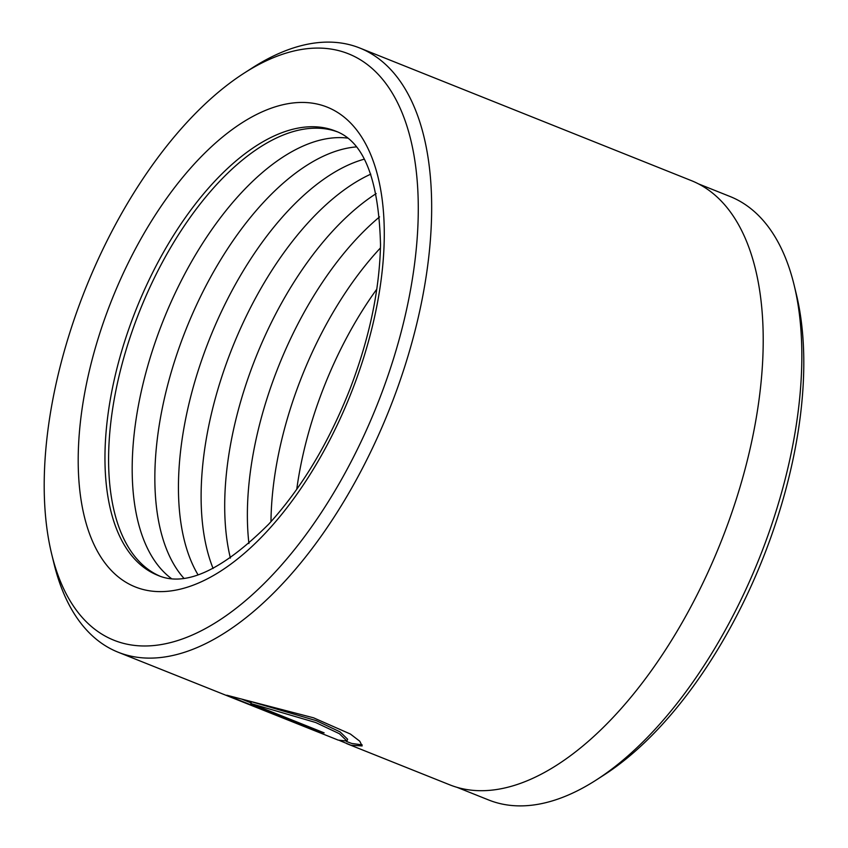 <?xml version="1.0" encoding="UTF-8"?>
<svg xmlns="http://www.w3.org/2000/svg" width="848" height="848" viewBox="0 0 848 848"><rect width="100%" height="100%" fill="white"/><g stroke="black" fill="none" stroke-linecap="round" stroke-linejoin="round"><path stroke-width="1.27" d="M457.114 787.368L488.692 799.993A324.985 161.512 -68.2 0 0 596.324 779.948A324.985 161.512 -68.2 0 0 761.811 551.878A324.985 161.512 -68.2 0 0 794.163 285.225A324.985 161.512 -68.2 0 0 730.033 196.492L698.445 183.868M243.906 73.288A315.795 156.944 -68.2 0 0 83.093 294.913A315.795 156.944 -68.2 0 0 51.664 554.03A315.795 156.944 -68.2 0 0 196.535 633.096A315.795 156.944 -68.2 0 0 379.385 399.154A315.795 156.944 -68.2 0 0 401.782 112.01A315.795 156.944 -68.2 0 0 243.906 73.288L252.004 68.084A325.367 161.692 111.8 0 1 359.764 48.018A325.367 161.692 111.8 0 1 391.585 403.818A325.367 161.692 111.8 0 1 118.137 652.218L338.235 740.113L346.927 741.025L339.401 733.711L315.647 722.496L250.828 703.533L324.137 732.852A325.367 161.692 111.8 0 1 316.346 731.029L226.776 695.212L313.569 717.821L350.383 734.029L359.764 741.216L362.128 745.933L351.083 745.254L339.635 740.569M346.482 741.481L351.772 743.463L362.16 744.873M337.165 131.769A239.242 118.9 -68.2 0 0 138.054 315.17A239.242 118.9 -68.2 0 0 159.53 575.972M347.394 138.076A239.242 118.9 -68.2 0 0 161.65 324.604A239.242 118.9 -68.2 0 0 171.285 578.474M356.192 146.916A239.242 118.9 -68.2 0 0 184.313 333.667A239.242 118.9 -68.2 0 0 183.751 578.124M364.237 159.18A239.242 118.9 -68.2 0 0 207.908 343.101A239.242 118.9 -68.2 0 0 198.029 574.796M370.788 174.158A239.242 118.9 -68.2 0 0 230.582 352.164A239.242 118.9 -68.2 0 0 213.102 568.467M376.173 193.598A239.242 118.9 -68.2 0 0 254.167 361.598A239.242 118.9 -68.2 0 0 230.402 558.101M379.565 216.897A239.242 118.9 -68.2 0 0 276.84 370.671A239.242 118.9 -68.2 0 0 248.93 543.557M380.445 247.945A239.242 118.9 -68.2 0 0 300.436 380.105A239.242 118.9 -68.2 0 0 270.978 521.679M376.788 289.179A239.242 118.9 -68.2 0 0 323.099 389.168A239.242 118.9 -68.2 0 0 296.758 489.296M118.137 652.218A325.367 161.692 111.8 0 1 53.933 563.39L51.664 554.03M794.163 285.225L796.336 294.214A315.795 156.944 111.8 0 1 764.907 553.32A315.795 156.944 111.8 0 1 604.094 774.945L596.324 779.948M359.764 48.018L691.311 180.603A325.367 161.692 111.8 0 1 723.132 536.402A325.367 161.692 111.8 0 1 449.684 784.803L346.694 743.622M316.781 729.905L316.346 731.029M242.316 699.367L251.093 702.875M346.927 741.025L347.627 739.233L340.09 731.898L316.336 720.673L251.527 701.741L250.828 703.533M134.429 313.718A239.242 118.9 -68.2 0 0 157.823 575.336C185.415 587.388 222.42 570.28 268.848 524.022C301.665 487.971 328.727 442.932 350.023 388.925C369.389 338.299 379.544 290.249 380.519 244.775C378.791 179.267 363.781 141.362 335.49 131.069A239.242 118.9 -68.2 0 0 134.429 313.718M352.45 389.677A258.375 128.408 111.8 0 1 137.821 587.887A258.375 128.408 111.8 0 1 110.028 304.39A258.375 128.408 111.8 0 1 324.657 106.18A258.375 128.408 111.8 0 1 352.45 389.677"/></g></svg>
